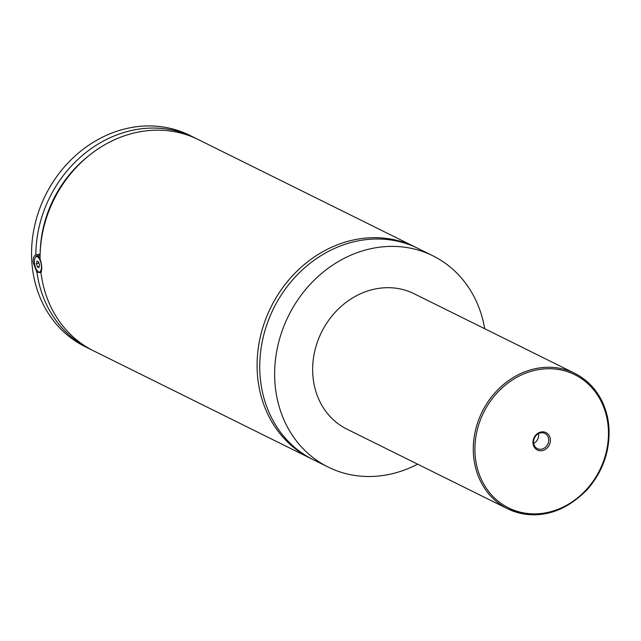 <?xml version="1.0" encoding="UTF-8"?>
<svg xmlns="http://www.w3.org/2000/svg" width="641" height="641" viewBox="0 0 641 641"><rect width="100%" height="100%" fill="white"/><g stroke="black" fill="none" stroke-linecap="round" stroke-linejoin="round"><path stroke-width="0.96" d="M417.603 464.164A117.896 102.712 -63.6 0 1 388.037 474.636A117.896 102.712 -63.6 0 1 328.176 467.089L313.281 459.709A117.896 102.712 -63.6 0 1 262.369 341.044A117.896 102.712 -63.6 0 1 358.111 240.872A117.896 102.712 -63.6 0 1 417.972 248.42L432.867 255.799A117.896 102.712 -63.6 0 1 484.716 328.729M311.959 459.036A117.896 102.712 -63.6 0 1 310.621 458.387A117.896 102.712 -63.6 0 1 270.935 307.143A117.896 102.712 -63.6 0 1 415.312 247.105A117.896 102.712 -63.6 0 1 416.634 247.779M41.336 271.592A8.461 3.453 78.9 0 1 40.119 272.537A8.461 3.453 78.9 0 1 38.436 271.96A8.461 3.453 78.9 0 1 38.156 271.712M35.367 257.434A8.461 3.453 78.9 0 1 35.527 257.105A8.461 3.453 78.9 0 1 36.874 255.927A8.461 3.453 78.9 0 1 40.071 258.427M41.409 266.055A7.86 3.213 -101.1 0 0 38.845 258.067A7.86 3.213 -101.1 0 0 35.191 257.714A7.86 3.213 -101.1 0 0 34.494 262.626A7.86 3.213 -101.1 0 0 37.899 271.512A7.86 3.213 -101.1 0 0 41.409 266.055M40.127 254.06L35.816 254.902C33.917 255.591 33.036 258.075 33.156 262.337L36.994 272.545L38.756 272.201M39.87 255.342A9.671 3.95 78.9 0 1 40.103 254.902M415.312 247.105L198.293 139.578A117.896 102.712 -63.6 0 0 92.192 153.079A117.896 102.712 -63.6 0 0 40.079 259.116C41.889 264.525 42.194 269.028 40.976 272.601A117.896 102.712 -63.6 0 0 93.61 350.859L310.621 458.387M542.302 450.615A9.703 8.453 116.4 0 0 550.379 439.598A9.703 8.453 116.4 0 0 541.068 431.986A9.703 8.453 116.4 0 0 532.992 443.003A9.703 8.453 116.4 0 0 542.302 450.615M540.603 432.907A8.461 7.371 116.4 0 0 533.729 440.095A8.461 7.371 116.4 0 0 537.382 448.612A8.461 7.371 116.4 0 0 541.685 449.157A8.461 7.371 116.4 0 0 548.552 441.961A8.461 7.371 116.4 0 0 544.898 433.444A8.461 7.371 116.4 0 0 540.603 432.907M533.673 443.428A8.461 7.371 116.4 0 0 538.52 433.637M545.972 513.593A75.574 65.847 -63.6 0 1 507.6 508.754L346.965 429.166A75.574 65.847 -63.6 0 1 314.33 353.095A75.574 65.847 -63.6 0 1 375.698 288.883A75.574 65.847 -63.6 0 1 414.078 293.722L574.713 373.318A75.574 65.847 -63.6 0 0 536.333 368.479A75.574 65.847 -63.6 0 0 474.965 432.691A75.574 65.847 -63.6 0 0 507.6 508.754C536.164 520.724 562.71 514.338 587.244 489.596C602.909 471.488 610.144 450.791 608.95 427.491C608.173 416.987 605.408 407.356 600.657 398.59C594.431 387.308 585.778 378.887 574.713 373.318M328.176 467.089A117.896 102.712 -63.6 0 1 277.265 348.424A117.896 102.712 -63.6 0 1 373.006 248.251A117.896 102.712 -63.6 0 1 432.867 255.799M40.199 252.225A113.064 98.506 -63.6 0 1 87.464 156.829M91.495 349.778A117.896 102.712 -63.6 0 1 89.355 348.752L85.101 346.645A117.896 102.712 -63.6 0 1 34.181 227.98A117.896 102.712 -63.6 0 1 129.923 127.807A117.896 102.712 -63.6 0 1 189.784 135.363L194.039 137.47A117.896 102.712 -63.6 0 1 196.154 138.552M89.355 348.752A117.896 102.712 -63.6 0 1 36.994 272.545M35.816 254.902A117.896 102.712 -63.6 0 1 194.039 137.47M38.532 261.816L36.994 261.055L36.417 263.579L37.378 266.864L38.917 267.626L39.494 265.102L38.532 261.816M36.417 263.579L38.901 263.09M37.378 266.864L39.165 266.512M546.428 512.696A74.364 64.789 116.4 0 0 608.301 428.26A74.364 64.789 116.4 0 0 536.942 369.905A74.364 64.789 116.4 0 0 475.069 454.341A74.364 64.789 116.4 0 0 546.428 512.696M37.899 271.512L38.436 271.96M35.191 257.714L35.527 257.105M40.119 272.537L41.088 272.353M36.874 255.927L40.095 255.294"/></g></svg>
